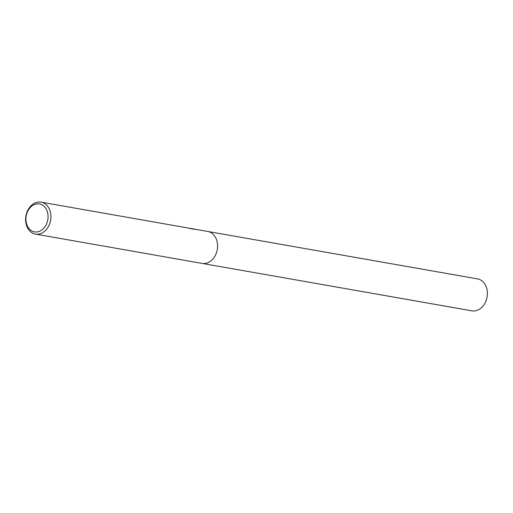 <?xml version="1.0" encoding="UTF-8"?>
<svg xmlns="http://www.w3.org/2000/svg" width="513" height="513" viewBox="0 0 513 513"><rect width="100%" height="100%" fill="white"/><g stroke="black" fill="none" stroke-linecap="round" stroke-linejoin="round"><path stroke-width="0.77" d="M37.436 202.199A16.217 12.53 100 0 1 41.078 202.154A16.217 12.53 100 0 1 50.89 217.967A16.217 12.53 100 0 1 39.103 234.056A16.217 12.53 100 0 1 35.461 234.101A16.217 12.53 100 0 1 25.65 218.288A16.217 12.53 100 0 1 37.436 202.199M41.078 202.154L207.739 231.459A16.217 12.53 100 0 1 217.55 247.272A16.217 12.53 100 0 1 205.764 263.361A16.217 12.53 100 0 1 202.122 263.406L35.461 234.101M189.586 228.432L194.145 229.234M193.504 229.042L194.267 229.382M186.072 227.65L187.213 227.887M36.269 203.969A14.191 10.965 100 0 1 48.055 215.729A14.191 10.965 100 0 1 37.731 231.844A14.191 10.965 100 0 1 25.951 220.077A14.191 10.965 100 0 1 36.269 203.969M207.836 231.478L477.539 278.899A16.217 12.53 100 0 1 487.35 294.712A16.217 12.53 100 0 1 475.564 310.801A16.217 12.53 100 0 1 471.922 310.846L202.218 263.425"/></g></svg>
